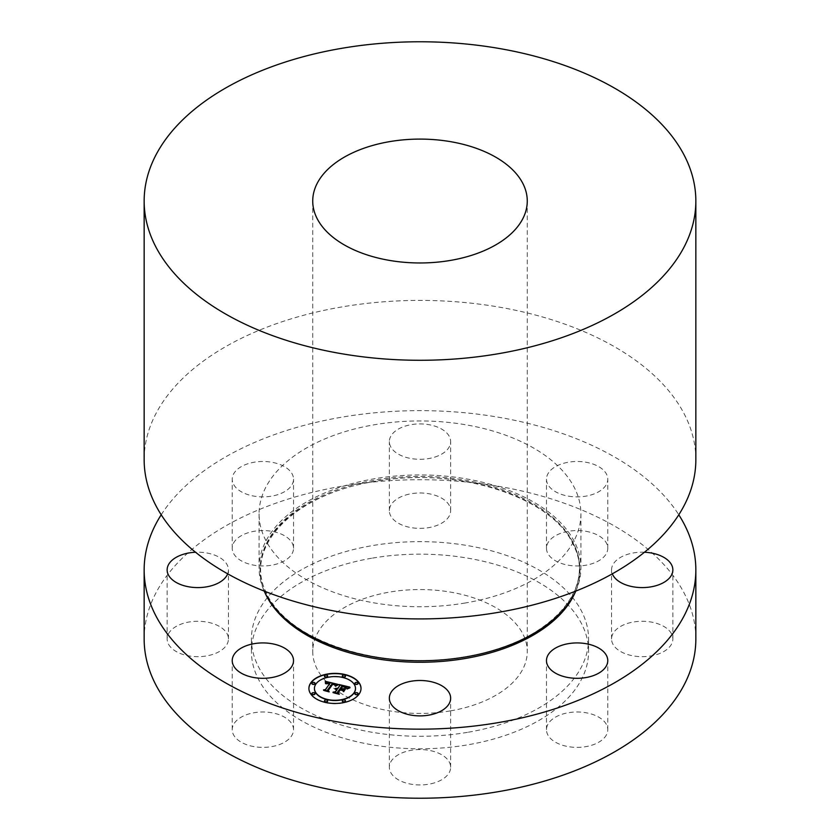 <?xml version="1.0" encoding="UTF-8"?>
<svg xmlns="http://www.w3.org/2000/svg" width="840" height="840" viewBox="0 0 840 840"><rect width="100%" height="100%" fill="white"/><g stroke="black" fill="none" stroke-linecap="round" stroke-linejoin="round"><path stroke-width="0.63" stroke-dasharray="4.2 3.15" d="M293.528 729.687A30.65 17.693 180 0 0 271.509 712.708A30.65 17.693 0 0 0 232.228 729.687A30.65 17.693 0 0 0 254.247 746.666A30.65 17.693 180 0 0 293.528 729.687L293.528 660.618M144.154 638.967A275.846 159.254 180 0 1 342.342 486.161A275.846 159.254 180 0 1 695.846 638.967M467.46 732.354A168.567 97.325 180 0 1 251.433 638.967A168.567 97.325 180 0 1 372.54 545.58A168.567 97.325 180 0 1 588.567 638.967A168.567 97.325 180 0 1 467.46 732.354M170.898 647.451A30.65 17.693 180 0 1 167.139 638.967A30.65 17.693 180 0 1 190.208 621.821A30.65 17.693 180 0 1 224.69 630.483A30.65 17.693 180 0 1 228.438 638.967A30.65 17.693 180 0 1 205.38 656.114A30.65 17.693 180 0 1 170.898 647.451M233.468 543.27A30.65 17.693 180 0 1 267.236 530.744A30.65 17.693 180 0 1 293.528 548.258A30.65 17.693 180 0 1 292.288 553.235A30.65 17.693 180 0 1 258.521 565.772A30.65 17.693 180 0 1 232.228 548.258A30.65 17.693 180 0 1 233.468 543.27M405.31 495.149A30.65 17.693 180 0 1 450.649 510.678A30.65 17.693 180 0 1 434.69 526.207A30.65 17.693 180 0 1 389.351 510.678A30.65 17.693 180 0 1 405.31 495.149M585.753 531.279A30.65 17.693 180 0 1 607.772 548.258A30.65 17.693 180 0 1 568.491 565.236A30.65 17.693 180 0 1 546.473 548.258A30.65 17.693 180 0 1 585.753 531.279M669.102 630.483A30.65 17.693 180 0 1 672.861 638.967A30.65 17.693 180 0 1 649.793 656.114A30.65 17.693 180 0 1 615.311 647.451A30.65 17.693 180 0 1 611.562 638.967A30.65 17.693 180 0 1 634.62 621.821A30.65 17.693 180 0 1 669.102 630.483M606.533 734.664A30.65 17.693 180 0 1 572.764 747.201A30.65 17.693 180 0 1 546.473 729.687A30.65 17.693 180 0 1 547.712 724.7A30.65 17.693 180 0 1 581.48 712.173A30.65 17.693 180 0 1 607.772 729.687A30.65 17.693 180 0 1 606.533 734.664M434.69 782.786A30.65 17.693 180 0 1 389.351 767.256A30.65 17.693 180 0 1 405.31 751.726A30.65 17.693 180 0 1 450.649 767.256A30.65 17.693 180 0 1 434.69 782.786M161.207 514.784A275.846 159.254 180 0 1 342.342 417.081A275.846 159.254 180 0 1 678.794 514.784M575.788 591.087A160.912 92.904 0 0 0 580.913 567.851A160.912 92.904 0 0 0 374.703 478.706A160.912 92.904 0 0 0 259.088 567.851A160.912 92.904 0 0 0 264.212 591.087M465.297 602.984A160.912 92.904 180 0 1 259.088 513.849A160.912 92.904 180 0 1 374.703 424.704A160.912 92.904 180 0 1 580.913 513.849A160.912 92.904 180 0 1 465.297 602.984M695.846 459.659A275.846 159.254 0 0 0 342.342 306.852A275.846 159.254 0 0 0 144.154 459.659M450.198 710.913A107.268 61.929 180 0 1 312.732 651.483A107.268 61.929 180 0 1 389.802 592.053A107.268 61.929 180 0 1 527.268 651.483A107.268 61.929 180 0 1 450.198 710.913M372.54 558.096A168.567 97.325 180 0 1 588.567 651.483A168.567 97.325 180 0 1 467.46 744.87A168.567 97.325 180 0 1 251.433 651.483A168.567 97.325 180 0 1 372.54 558.096M227.682 573.825A30.65 17.693 0 0 0 228.438 569.898A30.65 17.693 0 0 0 224.69 561.414A30.65 17.693 0 0 0 195.562 552.248M292.288 484.166A30.65 17.693 0 0 0 293.528 479.189A30.65 17.693 0 0 0 267.236 461.675A30.65 17.693 0 0 0 233.468 474.201A30.65 17.693 0 0 0 232.228 479.189A30.65 17.693 0 0 0 258.521 496.703A30.65 17.693 0 0 0 292.288 484.166M434.69 457.139A30.65 17.693 0 0 0 450.649 441.609A30.65 17.693 0 0 0 405.31 426.08A30.65 17.693 0 0 0 389.351 441.609A30.65 17.693 0 0 0 434.69 457.139M568.491 496.167A30.65 17.693 0 0 0 607.772 479.189A30.65 17.693 0 0 0 585.753 462.21A30.65 17.693 0 0 0 546.473 479.189A30.65 17.693 0 0 0 568.491 496.167M644.438 552.248A30.65 17.693 0 0 0 611.562 569.898A30.65 17.693 0 0 0 612.318 573.825M339.78 685.871L338.919 684.747M337.575 688.947L335.664 688.821M337.25 689.399L335.475 689.231L337.25 689.21M338.048 693.325L333.721 692.286M344.736 688.968L343.13 691.457L342.09 690.029L339.675 689.451L337.481 692.506M342.594 686.606L346.416 688.254L342.636 686.816L340.945 689.157M349.409 687.256L346.805 688.769L345.954 687.215L342.08 686.101L340.043 688.937M337.953 684.275L335.055 685.713M325.427 682.973L325.343 681.818M325.406 683.393L327.464 682.836L330.099 683.329M329.774 683.529L326.078 683.939M329.774 683.781L326.592 683.802M328.02 691.026L324.051 690.071M335.087 685.44L334.541 684.474L332.346 683.823L327.495 690.375M345.576 689.062L343.602 691.614M338.342 684.81L335.548 686.469M337.491 685.146L338.142 684.915M350.375 687.677L347.151 689.325M347.529 688.821L350.259 687.771M334.656 684.936L332.714 684.485L328.325 690.596M332.693 684.275L334.341 684.747M329.018 691.845L323.799 690.848L328.713 691.835L328.052 690.449M342.374 690.438L340.221 690.175L338.352 692.779M340.179 689.976L342.185 690.459M339.108 694.26L333.018 692.864L338.782 694.239L338.111 692.685M308.91 688.548A26.05 15.036 0 0 0 308.91 688.674A26.05 15.036 0 0 0 329.879 703.427A26.05 15.036 0 0 0 359.037 694.428A26.05 15.036 0 0 0 361.022 688.674A26.05 15.036 0 0 0 361.011 688.548M355.488 688.548A20.527 11.854 0 0 0 338.867 677.04A20.527 11.854 0 0 0 315.998 684.138A20.527 11.854 0 0 0 314.444 688.548M345.44 676.126A1.575 0.913 0 0 0 344.075 675.35A1.575 0.913 0 0 0 342.416 675.906A1.575 0.913 0 0 0 342.31 676.126M358.05 693.693A1.575 0.913 0 0 0 356.685 692.916A1.575 0.913 0 0 0 355.026 693.473A1.575 0.913 0 0 0 354.921 693.693M358.05 683.403A1.575 0.913 0 0 0 356.685 682.626A1.575 0.913 0 0 0 355.026 683.183A1.575 0.913 0 0 0 354.921 683.403M327.621 700.97A1.575 0.913 0 0 0 326.256 700.193A1.575 0.913 0 0 0 324.597 700.749A1.575 0.913 0 0 0 324.492 700.97M345.44 700.97A1.575 0.913 0 0 0 344.075 700.193A1.575 0.913 0 0 0 342.416 700.749A1.575 0.913 0 0 0 342.31 700.97M315.01 683.403A1.575 0.913 0 0 0 313.645 682.626A1.575 0.913 0 0 0 311.987 683.183A1.575 0.913 0 0 0 311.881 683.403M327.621 676.126A1.575 0.913 0 0 0 326.256 675.35A1.575 0.913 0 0 0 324.597 675.906A1.575 0.913 0 0 0 324.492 676.126M315.01 693.693A1.575 0.913 0 0 0 313.645 692.916A1.575 0.913 0 0 0 311.987 693.473A1.575 0.913 0 0 0 311.881 693.693M464.919 656.88A159.527 92.106 180 0 1 266.921 594.426A159.527 92.106 180 0 1 375.081 480.123A159.527 92.106 180 0 1 573.079 542.567A159.527 92.106 180 0 1 464.919 656.88M265.031 592.851A159.989 92.368 180 0 1 374.955 481.268A159.989 92.368 180 0 1 531.174 503.475A159.989 92.368 180 0 1 574.97 592.851M232.228 729.687L232.228 660.618M375.113 481.425C293.706 493.994 242.403 547.407 266.584 593.271C286.986 641.203 382.882 672.178 464.888 656.88C546.294 644.301 597.597 590.898 573.416 545.024C553.014 497.102 457.118 466.116 375.113 481.425M259.088 513.849L259.088 567.851M580.913 513.849L580.913 567.851M312.732 201.033L312.732 651.483M527.268 201.033L527.268 651.483M588.567 638.967L588.567 651.483M251.433 638.967L251.433 651.483M167.139 638.967L167.139 569.898M228.438 638.967L228.438 569.898M293.528 548.258L293.528 479.189M232.228 548.258L232.228 479.189M450.649 510.678L450.649 441.609M389.351 510.678L389.351 441.609M607.772 548.258L607.772 479.189M546.473 548.258L546.473 479.189M672.861 638.967L672.861 569.898M611.562 638.967L611.562 569.898M546.473 729.687L546.473 660.618M607.772 729.687L607.772 660.618M389.351 767.256L389.351 698.187M450.649 767.256L450.649 698.187"/><path stroke-width="1.26" d="M271.509 643.639A30.65 17.693 0 0 0 232.228 660.618A30.65 17.693 0 0 0 254.247 677.597A30.65 17.693 0 0 0 293.528 660.618A30.65 17.693 0 0 0 271.509 643.639M678.794 514.784A275.846 159.254 180 0 1 695.846 569.898L695.846 638.967A275.846 159.254 180 0 1 497.658 791.784A275.846 159.254 180 0 1 144.154 638.967L144.154 569.898A275.846 159.254 180 0 1 161.207 514.784M695.846 569.898A275.846 159.254 180 0 1 497.658 722.715A275.846 159.254 180 0 1 144.154 569.898M264.212 591.087A160.912 92.904 0 0 0 465.297 656.996A160.912 92.904 0 0 0 575.788 591.087M144.154 201.033L144.154 459.659A275.846 159.254 0 0 0 497.658 612.476A275.846 159.254 0 0 0 695.846 459.659L695.846 201.033A275.846 159.254 180 0 1 497.658 353.84A275.846 159.254 180 0 1 144.154 201.033A275.846 159.254 180 0 1 342.342 48.216A275.846 159.254 180 0 1 695.846 201.033M389.802 141.603A107.268 61.929 180 0 1 527.268 201.033A107.268 61.929 180 0 1 450.198 260.463A107.268 61.929 180 0 1 312.732 201.033A107.268 61.929 180 0 1 389.802 141.603M195.562 552.248A30.65 17.693 0 0 0 167.139 569.898A30.65 17.693 0 0 0 170.898 578.382A30.65 17.693 0 0 0 202.01 587.423A30.65 17.693 0 0 0 227.682 573.825M612.318 573.825A30.65 17.693 0 0 0 615.311 578.382A30.65 17.693 0 0 0 649.793 587.045A30.65 17.693 0 0 0 672.861 569.898A30.65 17.693 0 0 0 669.102 561.414A30.65 17.693 0 0 0 644.438 552.248M547.712 655.63A30.65 17.693 0 0 0 546.473 660.618A30.65 17.693 0 0 0 572.764 678.132A30.65 17.693 0 0 0 606.533 665.595A30.65 17.693 0 0 0 607.772 660.618A30.65 17.693 0 0 0 581.48 643.104A30.65 17.693 0 0 0 547.712 655.63M405.31 682.658A30.65 17.693 0 0 0 389.351 698.187A30.65 17.693 0 0 0 434.69 713.716A30.65 17.693 0 0 0 450.649 698.187A30.65 17.693 0 0 0 405.31 682.658M359.037 694.176A26.05 15.036 180 0 1 329.879 703.175A26.05 15.036 180 0 1 308.91 688.422A26.05 15.036 180 0 1 310.894 682.668A26.05 15.036 180 0 1 340.043 673.67A26.05 15.036 180 0 1 361.022 688.422A26.05 15.036 180 0 1 359.037 694.176M353.923 692.958A20.527 11.854 180 0 1 330.96 700.046A20.527 11.854 180 0 1 314.444 688.422A20.527 11.854 180 0 1 315.998 683.886A20.527 11.854 180 0 1 338.971 676.799A20.527 11.854 180 0 1 355.488 688.422A20.527 11.854 180 0 1 353.923 692.958M337.817 684.337L335.108 685.745L334.75 684.369L332.346 683.571L327.495 690.123L328.262 691.078L323.453 689.934L325.437 689.577L329.774 683.529L326.004 683.76L330.099 683.077L327.274 682.595L325.49 683.561L325.311 681.314L337.817 684.337M338.111 684.894L335.307 686.101L338.111 684.894M334.73 684.989L332.714 684.232L328.325 690.344L329.175 691.887L323.683 690.375L328.713 691.582L327.978 690.312L332.514 683.991L334.73 684.989M349.839 687.11L346.805 688.517L345.954 686.962L342.08 685.85L340.043 688.695L340.683 688.842L342.489 686.332L346.416 688.002L342.636 686.564L340.945 688.905L344.957 688.663L343.13 691.204L342.09 689.776L339.675 689.199L337.481 692.265L338.268 693.368L333.102 692.139L335.381 691.761L337.25 689.147L335.475 688.989L337.575 688.695L335.244 688.548L337.943 688.191L339.78 685.629L338.919 684.505L349.839 687.11M349.944 687.803L346.983 688.937L349.944 687.803M343.686 691.677L345.366 688.905L343.686 691.677M340.221 689.924L338.352 692.528L339.255 694.292L333.018 692.611L338.782 693.987L338.037 692.538L340.074 689.703L342.374 690.438L340.221 689.924M345.334 676.347A1.575 0.913 180 0 1 343.57 676.893A1.575 0.913 180 0 1 342.3 676A1.575 0.913 180 0 1 342.416 675.654A1.575 0.913 180 0 1 344.19 675.108A1.575 0.913 180 0 1 345.461 676A1.575 0.913 180 0 1 345.334 676.347M357.935 693.924A1.575 0.913 180 0 1 356.171 694.47A1.575 0.913 180 0 1 354.9 693.567A1.575 0.913 180 0 1 355.026 693.221A1.575 0.913 180 0 1 356.79 692.675A1.575 0.913 180 0 1 358.06 693.567A1.575 0.913 180 0 1 357.935 693.924M357.935 683.624A1.575 0.913 180 0 1 356.171 684.17A1.575 0.913 180 0 1 354.9 683.277A1.575 0.913 180 0 1 355.026 682.931A1.575 0.913 180 0 1 356.79 682.385A1.575 0.913 180 0 1 358.06 683.277A1.575 0.913 180 0 1 357.935 683.624M327.516 701.2A1.575 0.913 180 0 1 325.742 701.747A1.575 0.913 180 0 1 324.471 700.844A1.575 0.913 180 0 1 324.597 700.497A1.575 0.913 180 0 1 326.361 699.951A1.575 0.913 180 0 1 327.631 700.844A1.575 0.913 180 0 1 327.516 701.2M345.334 701.2A1.575 0.913 180 0 1 343.57 701.747A1.575 0.913 180 0 1 342.3 700.844A1.575 0.913 180 0 1 342.416 700.497A1.575 0.913 180 0 1 344.19 699.951A1.575 0.913 180 0 1 345.461 700.844A1.575 0.913 180 0 1 345.334 701.2M311.987 682.931A1.575 0.913 180 0 1 313.761 682.385A1.575 0.913 180 0 1 315.031 683.277A1.575 0.913 180 0 1 314.906 683.624A1.575 0.913 180 0 1 313.142 684.17A1.575 0.913 180 0 1 311.871 683.277A1.575 0.913 180 0 1 311.987 682.931M324.597 675.654A1.575 0.913 180 0 1 326.361 675.108A1.575 0.913 180 0 1 327.631 676A1.575 0.913 180 0 1 327.516 676.347A1.575 0.913 180 0 1 325.742 676.893A1.575 0.913 180 0 1 324.471 676A1.575 0.913 180 0 1 324.597 675.654M311.987 693.221A1.575 0.913 180 0 1 313.761 692.675A1.575 0.913 180 0 1 315.031 693.567A1.575 0.913 180 0 1 314.906 693.924A1.575 0.913 180 0 1 313.142 694.47A1.575 0.913 180 0 1 311.871 693.567A1.575 0.913 180 0 1 311.987 693.221M339.78 685.629L337.943 688.433L335.685 688.317M333.721 692.286L335.381 692.013L337.25 689.147M337.481 692.265L338.048 693.325M340.945 688.905L342.542 689.535L344.736 688.968M340.043 688.695L340.683 689.094L342.594 686.606M339.161 684.81L349.409 687.256M325.353 681.576L337.596 684.432M324.051 690.071L325.437 689.819L329.774 683.34M327.495 690.123L328.02 691.026M343.602 691.614L345.366 689.157M335.528 686.207L337.491 685.146M328.052 690.449L332.693 684.275M328.325 690.344L329.018 691.845M338.111 692.685L340.179 689.976M338.352 692.528L339.108 694.26M361.011 688.548A26.05 15.036 0 0 0 339.938 673.911A26.05 15.036 0 0 0 310.894 682.92A26.05 15.036 0 0 0 308.91 688.548M314.444 688.548A20.527 11.854 0 0 0 314.444 688.674A20.527 11.854 0 0 0 330.96 700.298A20.527 11.854 0 0 0 353.923 693.21A20.527 11.854 0 0 0 355.488 688.674A20.527 11.854 0 0 0 355.488 688.548M342.31 676.126A1.575 0.913 0 0 0 342.3 676.252A1.575 0.913 0 0 0 343.57 677.145A1.575 0.913 0 0 0 345.334 676.599A1.575 0.913 0 0 0 345.461 676.252A1.575 0.913 0 0 0 345.44 676.126M354.921 693.693A1.575 0.913 0 0 0 354.9 693.819A1.575 0.913 0 0 0 356.171 694.712A1.575 0.913 0 0 0 357.935 694.166A1.575 0.913 0 0 0 358.06 693.819A1.575 0.913 0 0 0 358.05 693.693M354.921 683.403A1.575 0.913 0 0 0 354.9 683.529A1.575 0.913 0 0 0 356.171 684.422A1.575 0.913 0 0 0 357.935 683.875A1.575 0.913 0 0 0 358.06 683.529A1.575 0.913 0 0 0 358.05 683.403M324.492 700.97A1.575 0.913 0 0 0 324.471 701.096A1.575 0.913 0 0 0 325.742 701.988A1.575 0.913 0 0 0 327.516 701.442A1.575 0.913 0 0 0 327.631 701.096A1.575 0.913 0 0 0 327.621 700.97M342.31 700.97A1.575 0.913 0 0 0 342.3 701.096A1.575 0.913 0 0 0 343.57 701.988A1.575 0.913 0 0 0 345.334 701.442A1.575 0.913 0 0 0 345.461 701.096A1.575 0.913 0 0 0 345.44 700.97M311.881 683.403A1.575 0.913 0 0 0 311.871 683.529A1.575 0.913 0 0 0 313.142 684.422A1.575 0.913 0 0 0 314.906 683.875A1.575 0.913 0 0 0 315.031 683.529A1.575 0.913 0 0 0 315.01 683.403M324.492 676.126A1.575 0.913 0 0 0 324.471 676.252A1.575 0.913 0 0 0 325.742 677.145A1.575 0.913 0 0 0 327.516 676.599A1.575 0.913 0 0 0 327.631 676.252A1.575 0.913 0 0 0 327.621 676.126M311.881 693.693A1.575 0.913 0 0 0 311.871 693.819A1.575 0.913 0 0 0 313.142 694.712A1.575 0.913 0 0 0 314.906 694.166A1.575 0.913 0 0 0 315.031 693.819A1.575 0.913 0 0 0 315.01 693.693M574.97 592.851A159.989 92.368 180 0 1 465.045 658.529A159.989 92.368 180 0 1 265.031 592.851"/></g></svg>
